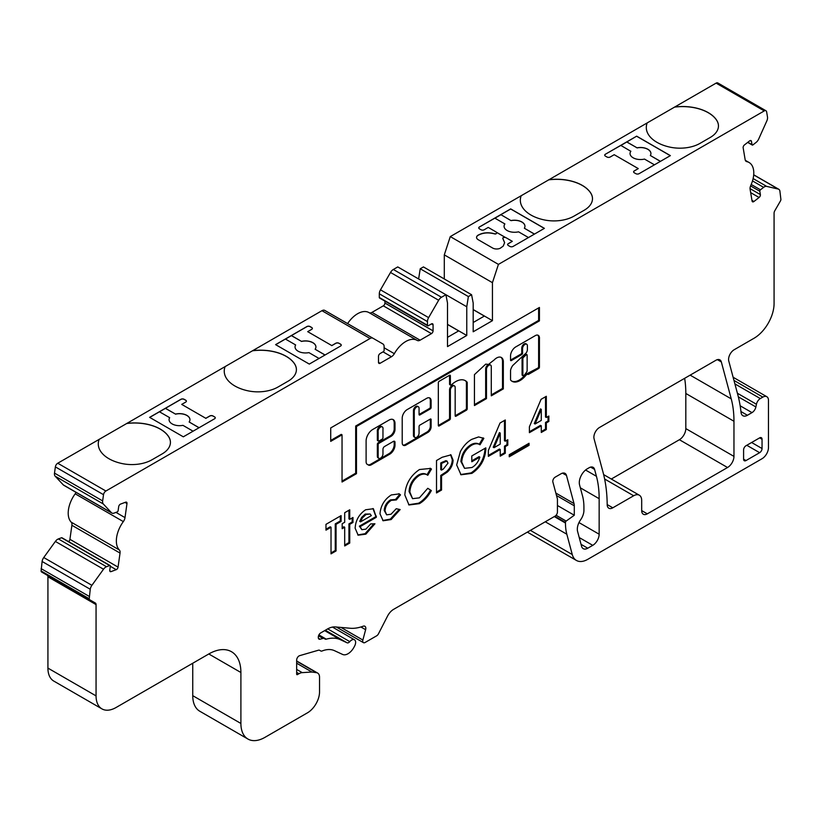 <?xml version="1.0" encoding="UTF-8"?>
<svg xmlns="http://www.w3.org/2000/svg" width="822" height="822" viewBox="0 0 822 822"><rect width="100%" height="100%" fill="white"/><g stroke="black" fill="none" stroke-linecap="round" stroke-linejoin="round"><path stroke-width="1.23" d="M526.912 354.642L526.101 354.169A1.13 0.658 120 0 0 525.299 354.416L522.628 356.923A1.13 0.658 120 0 0 522.073 358.125L522.073 374.801A1.13 0.658 120 0 0 522.309 375.325L523.111 375.788A1.13 0.658 120 0 0 523.994 375.469A13.748 7.932 120 0 0 526.902 371.523A1.13 0.658 120 0 0 527.138 370.722L527.138 355.155A1.13 0.658 120 0 0 526.101 354.878L523.439 357.385A1.13 0.658 120 0 0 522.874 358.587L522.874 375.264A1.13 0.658 120 0 0 523.111 375.788M515.764 346.905A7.408 4.274 120 0 0 510.544 356.409L510.544 360.087A1.13 0.658 120 0 0 511.346 360.56L521.775 354.529A1.13 0.658 120 0 0 522.576 353.141L522.576 348.559A3.401 1.963 -60 0 1 524.981 344.397A3.401 1.963 -60 0 1 526.686 344.223A3.401 1.963 -60 0 1 527.395 345.785L527.395 349.504A3.822 2.209 -60 0 1 524.693 354.261L512.723 365.533A8.21 4.737 120 0 0 510.585 370.075A1.13 0.658 120 0 0 510.544 370.393L510.544 379.702A1.13 0.658 120 0 0 510.678 380.134A16.008 9.248 120 0 0 512.085 381.316A16.008 9.248 120 0 0 525.895 375.325A1.13 0.658 -60 0 1 526.306 374.955L527.734 373.887A1.13 0.658 120 0 0 528.536 374.349L538.626 368.523A1.13 0.658 120 0 0 539.427 367.136L539.427 338.839A5.949 3.432 120 0 0 538.246 335.335A5.949 3.432 120 0 0 535.605 335.448L515.867 346.843A7.408 4.274 120 0 0 515.764 346.905M511.346 360.56L510.544 360.087L520.973 354.066A1.13 0.658 120 0 0 521.775 352.679L521.775 348.096A3.401 1.963 -60 0 1 524.179 343.935A3.401 1.963 -60 0 1 525.885 343.76L526.686 344.223M496.622 357.971A9.484 5.477 120 0 0 493.94 360.159A57.797 33.373 120 0 0 488.648 364.393L485.699 364.146L474.438 374.637L474.438 405.565L486.47 398.619L486.47 369.407A3.401 1.963 -60 0 1 488.874 365.245A3.401 1.963 -60 0 1 490.58 365.071A3.401 1.963 -60 0 1 491.289 366.633L491.289 395.834L503.321 388.888L503.321 361.444A9.484 5.477 120 0 0 501.369 357.498A9.484 5.477 120 0 0 496.622 357.971M474.438 404.64L485.668 398.156L485.668 368.944A3.401 1.963 -60 0 1 488.073 364.773A3.401 1.963 -60 0 1 489.778 364.608L490.58 365.071M455.686 381.634A19.348 11.169 120 0 0 451.412 384.891A1.13 0.658 -60 0 1 450.364 384.614L450.364 375.746A1.13 0.658 120 0 0 449.562 375.284L439.133 381.305A1.13 0.658 120 0 0 438.332 382.692L438.332 425.488A1.13 0.658 120 0 0 439.133 425.95L449.562 419.929A1.13 0.658 120 0 0 450.364 418.542L450.364 390.255A3.401 1.963 -60 0 1 452.768 386.083A3.401 1.963 -60 0 1 454.474 385.919A3.401 1.963 -60 0 1 455.172 387.481L455.172 415.757A1.13 0.658 120 0 0 455.984 416.22L466.413 410.199A1.13 0.658 120 0 0 467.215 408.811L467.215 382.549A1.13 0.658 120 0 0 467.081 382.117A19.348 11.169 120 0 0 465.355 380.678A19.348 11.169 120 0 0 455.686 381.634M439.133 425.95L438.332 425.488L448.761 419.467A1.13 0.658 120 0 0 449.562 418.069L449.562 389.792A3.401 1.963 -60 0 1 451.966 385.621A3.401 1.963 -60 0 1 453.672 385.456L454.474 385.919M414.956 437.458L414.154 436.996A3.401 1.963 -60 0 1 413.456 435.444L413.456 410.64A3.401 1.963 -60 0 1 415.86 406.469A3.401 1.963 -60 0 1 417.566 406.304L418.367 406.767A3.401 1.963 -60 0 1 419.066 408.329L419.066 414.483A1.13 0.658 120 0 0 419.867 414.946L430.307 408.924A1.13 0.658 120 0 0 431.108 407.537L431.108 400.869A6.247 3.607 120 0 0 429.814 398.012A6.247 3.607 120 0 0 426.69 398.321L407.198 409.572A7.049 4.069 120 0 0 402.215 418.203L402.215 442.853A5.374 3.103 120 0 0 403.335 445.308A5.374 3.103 120 0 0 406.027 445.051L427.872 432.434A4.583 2.641 120 0 0 431.108 426.824L431.108 419.549A1.13 0.658 120 0 0 430.307 419.086L419.867 425.108A1.13 0.658 120 0 0 419.066 426.495L419.066 433.122A3.401 1.963 -60 0 1 417.586 436.554A3.401 1.963 -60 0 1 414.956 437.458A3.401 1.963 -60 0 1 414.257 435.907L414.257 411.103A3.401 1.963 -60 0 1 416.662 406.931A3.401 1.963 -60 0 1 418.367 406.767M382.302 426.906L381.5 426.443A3.494 2.014 120 0 0 379.754 426.618A3.494 2.014 120 0 0 377.349 431.488L377.349 440.078A1.13 0.658 120 0 0 377.586 440.602L378.387 441.065A1.13 0.658 120 0 0 378.952 441.003L382.158 439.154A1.13 0.658 120 0 0 382.96 437.766L382.96 429.166A3.494 2.014 120 0 0 382.302 426.906A3.494 2.014 120 0 0 380.555 427.08A3.494 2.014 120 0 0 378.151 431.951L378.151 440.541A1.13 0.658 120 0 0 378.387 441.065M503.105 237.753A1.13 0.658 180 0 1 503.208 237.702A2.271 1.315 180 0 1 506.218 237.815L512.301 241.329L508.294 243.641A2.271 1.315 0 0 0 507.626 244.566A2.271 1.315 0 0 0 508.294 245.49L509.897 246.425A2.271 1.315 0 0 0 513.103 246.425L544.4 228.352L510.698 208.901L479.401 226.964A2.271 1.315 0 0 0 478.743 227.889A2.271 1.315 0 0 0 479.401 228.814L481.004 229.749A2.271 1.315 0 0 0 484.22 229.749L488.227 227.427L495.923 231.866A2.271 1.315 180 0 1 496.591 232.801A2.271 1.315 180 0 1 496.108 233.602A1.13 0.658 180 0 1 494.71 233.787C488.268 232.051 482.658 232.564 477.859 235.308A5.672 3.278 0 0 0 476.555 237.404A5.672 3.278 0 0 0 478.219 239.716L492.625 248.028A5.672 3.278 0 0 0 500.249 248.244L503.218 246.107L504.626 242.644L502.889 238.514A1.13 0.658 180 0 1 503.105 237.753M752.808 144.98A1.13 0.658 120 0 0 752.942 144.888L756.106 142.412A5.672 3.278 120 0 0 758.696 139.01L766.834 120.906A5.672 3.278 120 0 0 767.501 117.063L766.628 111.843A3.401 1.963 120 0 0 765.96 110.754A3.401 1.963 120 0 0 764.255 110.919L498.43 264.386L492.44 282.676L492.44 320.662L473.184 331.78L473.184 303.051L471.581 294.718L468.376 296.567L466.762 306.76L466.762 335.479L463.557 337.339L447.507 346.596L447.507 303.051L445.904 294.718L441.486 297.266A5.672 3.278 120 0 0 438.65 300.256L428.622 317.631A5.672 3.278 120 0 0 427.45 321.587L427.45 325.286A1.13 0.658 120 0 0 428.252 325.759L431.458 323.899A2.271 1.315 -60 0 1 432.598 323.786A2.271 1.315 -60 0 1 433.071 324.824L433.071 330.855A2.271 1.315 -60 0 1 431.458 333.629L420.114 340.185A5.672 3.278 -60 0 1 417.278 340.462A5.672 3.278 -60 0 1 417.247 340.452A22.697 13.101 120 0 0 417.134 340.38A22.697 13.101 120 0 0 394.324 353.676A5.672 3.278 -60 0 1 391.457 356.727L380.103 363.283A2.271 1.315 -60 0 1 378.973 363.386A2.271 1.315 -60 0 1 378.5 362.348L378.5 356.327A2.271 1.315 -60 0 1 380.103 353.552L383.319 351.693A1.13 0.658 120 0 0 384.121 350.306L384.121 346.596A5.672 3.278 120 0 0 382.949 343.997L372.921 338.212A5.672 3.278 120 0 0 370.085 338.489L105.894 491.022A3.401 1.963 120 0 0 103.521 494.69L102.647 500.906A5.672 3.278 120 0 0 103.315 503.989L111.443 512.702A5.672 3.278 120 0 0 111.895 513.062A5.672 3.278 120 0 0 114.032 513.113L117.197 511.931A1.13 0.658 120 0 0 118.132 510.647L118.687 506.671A2.271 1.315 -60 0 1 120.546 504.092L125.684 502.17A2.271 1.315 -60 0 1 126.537 502.191A2.271 1.315 -60 0 1 126.978 503.567L125.006 517.613A5.672 3.278 -60 0 1 123.331 521.6A22.697 13.101 120 0 0 119.344 549.969A5.672 3.278 -60 0 1 120.033 553.072L118.06 567.118A2.271 1.315 -60 0 1 116.488 569.564A2.271 1.315 -60 0 1 116.2 569.687L111.073 571.609A2.271 1.315 -60 0 1 110.21 571.588A2.271 1.315 -60 0 1 109.768 570.211L110.323 566.245A1.13 0.658 120 0 0 109.675 565.546L106.511 566.728A5.672 3.278 120 0 0 103.51 569.225L91.9 585.326A5.672 3.278 120 0 0 90.245 589.271L89.238 598.745A2.271 1.315 120 0 0 89.711 599.783L95.362 603.04A3.401 1.963 -60 0 1 96.061 604.602L96.061 695.895A28.369 16.378 120 0 0 101.938 708.883A28.369 16.378 120 0 0 116.128 707.475L208.798 653.973A45.395 26.201 -60 0 1 231.496 651.723A45.395 26.201 -60 0 1 240.897 672.499L240.897 723.463A34.041 19.656 120 0 0 247.946 739.05A34.041 19.656 120 0 0 264.961 737.355L307.49 712.808A17.026 9.823 120 0 0 319.532 691.96L319.532 677.236A9.083 5.24 120 0 0 317.652 673.074A9.083 5.24 120 0 0 316.511 672.684L311.908 672.026L302.229 672.632A11.344 6.555 120 0 0 298.961 673.721L297.461 674.585A1.13 0.658 -60 0 1 296.66 674.122L296.66 660.076A3.401 1.963 -60 0 1 299.65 655.658L318.484 650.202A3.401 1.963 -60 0 1 319.604 650.294L320.765 650.962A3.401 1.963 120 0 0 322.09 650.983A34.041 19.656 -60 0 1 334.431 650.654L342.651 654.456A11.344 6.555 120 0 0 348.025 653.737A11.344 6.555 120 0 0 353.984 647.233L354.601 646.071A5.672 3.278 120 0 0 354.457 639.783A5.672 3.278 120 0 0 349.792 641.633A3.401 1.963 -60 0 1 348.692 642.578A3.401 1.963 -60 0 1 347.079 642.794L340.339 639.67A46.525 26.859 120 0 0 326.262 639.167A3.401 1.963 -60 0 1 325.142 639.074L324.104 638.478A3.401 1.963 120 0 0 322.984 638.396L320.148 639.218A3.401 1.963 -60 0 1 319.028 639.136A3.401 1.963 -60 0 1 318.32 637.574L318.32 637.06A3.401 1.963 -60 0 1 320.734 632.899L327.341 629.077A22.697 13.101 -60 0 1 335.366 626.929L350.131 628.244A56.739 32.757 120 0 0 363.17 626.21A4.542 2.62 -60 0 1 364.876 626.251A4.542 2.62 -60 0 1 365.626 629.703L362.872 640.04A3.401 1.963 120 0 0 363.427 642.64A3.401 1.963 120 0 0 365.132 642.465L376.661 635.817A3.401 1.963 120 0 0 378.5 633.752L387.491 616.192A11.344 6.555 -60 0 1 393.646 609.328L555.025 516.154A3.401 1.963 120 0 0 557.439 511.983L557.439 499.016L552.877 481.99A3.401 1.963 -60 0 1 555.199 477.14L561.056 473.76A7.943 4.583 -60 0 1 565.022 473.369A7.943 4.583 -60 0 1 566.481 475.435L574.013 503.557A11.344 6.555 -60 0 1 574.29 505.797L574.29 515.24L566.163 521.076A1.13 0.658 120 0 0 565.464 522.402L565.464 523.028A56.739 32.757 120 0 0 566.831 534.228L572.266 554.542A22.697 13.101 120 0 0 576.428 560.45A22.697 13.101 120 0 0 587.771 559.33L762.045 458.717A9.083 5.24 120 0 0 768.467 447.589L768.467 400.345A7.943 4.583 120 0 0 766.813 396.707A7.943 4.583 120 0 0 762.847 397.098L760.309 398.567A5.672 3.278 120 0 0 756.435 404.239L755.88 406.952A5.672 3.278 -60 0 1 751.996 412.623L747.424 415.274A9.083 5.24 -60 0 1 742.883 415.716A9.083 5.24 -60 0 1 741.043 412.408A170.216 98.27 120 0 0 737.786 394.683L728.765 361.012A7.943 4.583 -60 0 1 734.19 349.72L754.021 338.263A28.369 16.378 120 0 0 774.077 303.524L774.077 213.145A3.401 1.963 -60 0 1 774.786 210.771L780.427 201A2.271 1.315 120 0 0 780.9 199.417L779.893 191.105A5.672 3.278 120 0 0 778.783 189.276A5.672 3.278 120 0 0 778.249 189.07L766.628 186.378A5.672 3.278 120 0 0 763.628 187.344L760.473 189.81A1.13 0.658 120 0 0 759.816 191.259L760.381 194.588A2.271 1.315 -60 0 1 759.076 197.486L753.938 201.503A2.271 1.315 -60 0 1 753.661 201.688A2.271 1.315 -60 0 1 752.52 201.801A2.271 1.315 -60 0 1 752.079 201.071L750.106 189.296A5.672 3.278 -60 0 1 750.794 185.402A22.697 13.101 120 0 0 749.089 162.509A22.697 13.101 120 0 0 746.818 161.636A5.672 3.278 -60 0 1 746.242 161.42A5.672 3.278 -60 0 1 745.133 159.591L743.16 147.826A2.271 1.315 -60 0 1 744.465 144.919L749.602 140.911A2.271 1.315 -60 0 1 751.01 140.613A2.271 1.315 -60 0 1 751.462 141.343L752.017 144.672A1.13 0.658 120 0 0 752.808 144.98M684.644 378.326A113.477 65.513 -60 0 1 685.815 393.461L685.815 428.601A9.083 5.24 -60 0 1 679.393 439.719L611.311 479.031M170.431 442.39A28.369 16.378 0 0 0 168.777 436.934A36.312 20.961 0 0 0 126.691 423.515L57.746 463.228A3.401 1.963 120 0 0 55.372 466.896L54.499 473.112A5.672 3.278 120 0 0 55.166 476.195L63.304 484.908A5.672 3.278 120 0 0 63.756 485.268L111.895 513.062M126.691 423.515L225.105 366.602A36.312 20.961 0 0 0 224.242 371.154A36.312 20.961 0 0 0 248.357 390.902A28.369 16.378 0 0 0 277.949 387.049L288.09 381.192A28.369 16.378 0 0 0 296.403 369.612A28.369 16.378 0 0 0 294.759 364.115A36.312 20.961 0 0 0 252.673 350.686L225.105 366.602M324.772 310.418L372.921 338.212L324.772 310.418A5.672 3.278 120 0 0 321.936 310.695L252.673 350.686M417.021 340.318L369.099 312.648A22.697 13.101 120 0 0 368.986 312.586A22.697 13.101 120 0 0 347.593 323.591M384.922 301.119L384.922 303.051A2.271 1.315 -60 0 1 383.319 305.835L371.965 312.391A5.672 3.278 -60 0 1 369.191 312.709M466.762 306.76L397.756 266.924L393.348 269.472A5.672 3.278 120 0 0 390.512 272.462L380.483 289.837A5.672 3.278 120 0 0 379.302 293.783L379.302 297.492A1.13 0.658 120 0 0 379.538 298.016L427.687 325.81M471.581 294.718L423.433 266.924L420.227 268.773L418.624 278.966M592.487 198.719A28.369 16.378 0 0 0 590.833 193.262A36.312 20.961 0 0 0 548.747 179.843L450.281 236.592L444.301 254.871L444.301 278.966M548.747 179.843L647.161 122.93A36.312 20.961 0 0 0 646.298 127.482A36.312 20.961 0 0 0 670.413 147.23A28.369 16.378 0 0 0 699.995 143.377L710.146 137.521A28.369 16.378 0 0 0 718.459 125.941A28.369 16.378 0 0 0 716.815 120.444A36.312 20.961 0 0 0 674.728 107.014L647.161 122.93M765.96 110.754L717.812 82.95A3.401 1.963 120 0 0 716.106 83.125L674.728 107.014M527.436 532.091A22.697 13.101 120 0 0 528.279 532.656L576.428 560.45M192.749 663.241L192.749 695.669A34.041 19.656 120 0 0 199.797 711.246L247.946 739.05M47.214 575.246L95.362 603.04L47.214 575.246A3.401 1.963 -60 0 1 47.923 576.797L47.923 668.101A28.369 16.378 120 0 0 53.8 681.089L101.938 708.883M62.184 538.133A1.13 0.658 120 0 0 61.527 537.752L58.372 538.934A5.672 3.278 120 0 0 55.372 541.431L43.751 557.532A5.672 3.278 120 0 0 42.107 561.477L41.1 570.941A2.271 1.315 120 0 0 41.573 571.989L89.711 599.783M76.056 492.368A5.672 3.278 -60 0 1 75.182 493.806A22.697 13.101 120 0 0 71.206 522.176A5.672 3.278 -60 0 1 71.894 525.279L69.921 539.324A2.271 1.315 -60 0 1 68.596 541.595M480.038 444.774C477.746 443.253 474.931 443.418 471.592 445.257C465.612 449.233 462.313 454.813 461.717 462.026L464.564 468.335L471.972 467.492C475.681 465.355 478.312 461.902 479.853 457.124L471.797 461.779L471.797 455.953L485.802 447.867L485.833 449.233C485.062 459.601 480.408 467.656 471.879 473.369L461.019 474.777L456.672 464.933L460.361 451.597C463.413 446.007 467.204 441.928 471.736 439.359L478.589 436.934L483.85 438.352L480.038 444.774L479.144 444.25L479.873 444.681M483.315 438.034L483.85 438.352L483.048 437.89L479.236 444.312C476.945 442.791 474.13 442.955 470.79 444.794L471.592 445.257M441.548 490.046L436.513 492.953L436.513 460.526L442.133 457.279L450.959 454.864L453.076 460.176C452.922 464.707 450.99 468.684 447.271 472.116L441.548 475.907L441.548 490.046L440.746 489.583L436.513 492.029M342.178 523.717L344.695 522.268L344.695 512.702L349.74 509.794L349.74 519.35L352.977 517.48L352.977 522.473L349.74 524.344L349.74 543.054L344.695 545.962L344.695 527.251L342.178 528.71L342.178 523.717M331.019 527.251L325.974 530.159L325.974 524.344L341.099 515.61L341.099 521.436L336.054 524.344L336.054 550.946L331.019 553.864L331.019 527.251L330.218 526.789L325.974 529.234M529.399 432.67L529.399 426.782L541.071 399.328L546.322 396.296L546.322 417.494L548.849 416.045L548.849 421.45L546.322 422.898L546.322 429.557L541.287 432.464L541.287 425.817L529.399 432.67M762.045 448.524L762.045 439.256A3.401 1.963 120 0 0 761.336 437.694A3.401 1.963 120 0 0 759.641 437.869L745.996 445.74A3.401 1.963 120 0 0 743.591 449.911L743.591 459.179A3.401 1.963 120 0 0 744.29 460.731A3.401 1.963 120 0 0 745.996 460.567L759.641 452.686A3.401 1.963 120 0 0 762.045 448.524L751.616 442.503M581.575 546.301A9.083 5.24 120 0 0 583.23 548.664A9.083 5.24 120 0 0 587.771 548.212L592.744 545.346A9.083 5.24 120 0 0 599.156 534.218L599.156 498.687A113.477 65.513 120 0 0 596.433 476.298L594.583 469.403A7.943 4.583 120 0 0 593.135 467.338A7.943 4.583 120 0 0 589.158 467.728L587.319 468.787A11.344 6.555 120 0 0 579.572 484.929L582.551 496.026A56.739 32.757 -60 0 1 583.918 507.225L583.918 510.411A11.344 6.555 -60 0 1 580.62 519.802A11.344 6.555 120 0 0 577.589 531.433L581.575 546.301M599.495 427.481A7.943 4.583 120 0 0 594.07 438.784L603.091 472.475A170.216 98.27 -60 0 1 607.191 504.636A7.943 4.583 120 0 0 608.835 508.212A7.943 4.583 120 0 0 612.801 507.811L633.659 495.769A11.344 6.555 -60 0 1 639.331 495.214A11.344 6.555 -60 0 1 641.684 500.403L641.684 510.596A7.943 4.583 120 0 0 643.328 514.233A7.943 4.583 120 0 0 647.304 513.842L727.542 467.513A9.083 5.24 120 0 0 733.964 456.395L733.964 421.254A113.477 65.513 120 0 0 731.231 398.855L721.336 361.947A7.943 4.583 120 0 0 719.887 359.872A7.943 4.583 120 0 0 715.911 360.272L599.495 427.481M382.96 453.97A3.401 1.963 -60 0 1 381.48 457.392A3.401 1.963 -60 0 1 378.85 458.306A3.401 1.963 -60 0 1 378.151 456.744L378.151 444.702A1.13 0.658 -60 0 1 378.952 443.315L390.984 436.359A5.672 3.278 120 0 0 395.002 429.413L395.002 423.494A8.405 4.86 120 0 0 393.255 419.641A8.405 4.86 120 0 0 389.053 420.063L372.746 429.474A9.381 5.415 120 0 0 366.109 440.962L366.109 461.779A5.672 3.278 120 0 0 367.29 464.379L368.492 465.067A5.672 3.278 120 0 0 371.328 464.79L389.782 454.145A7.377 4.264 120 0 0 395.002 445.103L395.002 442.328A2.271 1.315 120 0 0 394.529 441.291A2.271 1.315 120 0 0 393.389 441.404L384.562 446.5A2.271 1.315 120 0 0 382.96 449.285L382.96 453.97M330.711 427.943L330.711 441.373L342.044 434.838L342.044 482.011L356.481 473.667L356.481 426.495L539.427 320.878L539.427 307.449L330.711 427.943M365.615 509.774L373.373 508.736L376.363 517.285L360.18 526.625L361.834 529.687L365.903 529.142L370.722 523.902L374.945 523.789L365.852 534.166L358.156 535.184L355.145 528.217C355.597 520.357 359.08 514.212 365.615 509.774M396.338 499.94L391.313 500.341C387.439 502.797 385.343 506.331 385.025 510.945L386.659 514.839L391.036 514.223L396.235 508.726L400.15 509.568L391.138 519.566L383.134 520.768L379.98 513.822C380.709 505.653 384.47 499.355 391.293 494.947L399.276 493.888L400.509 494.875L396.338 499.94L395.474 499.437L396.235 499.879M427.779 475.28C425.519 473.595 422.693 473.657 419.292 475.455C413.456 479.483 410.312 485.011 409.87 492.059L412.572 498.666L419.384 497.855L427.779 488.299L431.355 490.57C428.128 496.509 424.152 500.875 419.405 503.66L409.007 504.975L404.825 494.978C405.554 484.158 410.445 475.671 419.487 469.526L430.543 468.427L431.468 469.064L427.779 475.28L426.423 474.479M488.36 456.374L488.36 450.477L500.023 423.022L505.283 419.991L505.283 441.198L507.801 439.739L507.801 445.144L505.283 446.603L505.283 453.251L500.238 456.159L500.238 449.511L488.36 456.374M529.039 445.349L509.239 456.785L509.239 454.71L529.039 443.274L529.039 445.349L528.238 444.887L509.239 455.861M466.762 335.479L458.738 330.855L447.507 337.339M492.44 320.662L484.415 316.028L473.184 322.512M99.133 439.328A36.312 20.961 0 0 0 98.27 443.88A36.312 20.961 0 0 0 122.386 463.629A28.369 16.378 0 0 0 151.967 459.786L162.119 453.929A28.369 16.378 0 0 0 170.431 442.339A28.369 16.378 0 0 0 168.777 436.842A36.312 20.961 0 0 0 126.691 423.422M340.596 346.021L309.298 364.084L275.596 344.634L306.894 326.56A2.271 1.315 180 0 1 310.1 326.56L311.702 327.495A2.271 1.315 180 0 1 312.37 328.42A2.271 1.315 180 0 1 311.702 329.345L307.695 331.656L331.769 345.559L335.777 343.247A2.271 1.315 180 0 1 338.983 343.247L340.596 344.171A2.271 1.315 180 0 1 341.253 345.096A2.271 1.315 180 0 1 340.596 346.021M214.614 418.747L183.327 436.821L149.625 417.36L180.912 399.297A2.271 1.315 180 0 1 184.128 399.297L185.731 400.222A2.271 1.315 180 0 1 186.399 401.146A2.271 1.315 180 0 1 185.731 402.071L181.713 404.393L205.788 418.285L209.805 415.973A2.271 1.315 180 0 1 213.011 415.973L214.614 416.898A2.271 1.315 180 0 1 215.282 417.823A2.271 1.315 180 0 1 214.614 418.747M169.075 419.703A10.439 6.031 180 0 1 169.651 417.761L169.651 417.668A10.439 6.031 0 0 0 169.075 419.652A10.439 6.031 0 0 0 182.946 425.344L193.067 431.19M149.707 417.412L159.447 411.781L169.651 417.668M295.047 346.966A10.439 6.031 180 0 1 295.632 345.035L295.632 344.942A10.439 6.031 0 0 0 295.047 346.925A10.439 6.031 0 0 0 308.928 352.617L319.049 358.464M275.678 344.675L285.429 339.044L295.632 344.942M478.743 227.941A2.271 1.315 0 0 1 479.401 227.057L494.854 218.138L504.872 223.923A10.439 6.031 0 0 0 504.071 226.245A10.439 6.031 0 0 0 518.528 231.814L528.474 237.548M504.071 226.297A10.439 6.031 180 0 1 504.872 224.016L504.872 223.923M511.068 220.645L500.865 214.665L511.068 220.645A10.439 6.031 180 0 1 524.95 226.297M534.403 234.126L524.364 228.228A10.439 6.031 0 0 0 524.95 226.245A10.439 6.031 0 0 0 511.068 220.553M534.485 234.075L524.364 228.228M498.43 264.386L450.281 236.592M521.189 195.657A36.312 20.961 0 0 0 520.326 200.208A36.312 20.961 0 0 0 544.441 219.957A28.369 16.378 0 0 0 574.023 216.114L584.175 210.257A28.369 16.378 0 0 0 592.487 198.667A28.369 16.378 0 0 0 590.833 193.17A36.312 20.961 0 0 0 548.747 179.751M605.382 156.088A2.271 1.315 180 0 1 604.715 155.163A2.271 1.315 180 0 1 605.382 154.238L636.67 136.164L670.372 155.625L639.074 173.689A2.271 1.315 180 0 1 635.868 173.689L634.265 172.764A2.271 1.315 180 0 1 633.598 171.839A2.271 1.315 180 0 1 634.265 170.914L638.273 168.592L614.209 154.7L610.191 157.012A2.271 1.315 180 0 1 606.985 157.012L605.382 156.088M89.238 596.412L41.1 568.619M311.908 672.026L296.66 663.22M320.765 650.962L319.594 650.284L320.765 650.962M324.104 638.478L318.7 635.355L324.104 638.478M574.29 515.24L557.439 505.509M492.44 282.676L444.301 254.871M468.376 296.567L420.227 268.773M718.459 125.992A28.369 16.378 0 0 0 716.815 120.536A36.312 20.961 0 0 0 674.728 107.107M647.161 123.023A36.312 20.961 0 0 0 646.298 127.523M521.189 195.749A36.312 20.961 0 0 0 520.326 200.26M296.403 369.664A28.369 16.378 0 0 0 294.759 364.208A36.312 20.961 0 0 0 252.673 350.778M225.105 366.694A36.312 20.961 0 0 0 224.242 371.195M99.133 439.421A36.312 20.961 0 0 0 98.27 443.931M630.042 153.56A10.439 6.031 180 0 1 630.844 151.289L620.826 145.412L605.382 154.238M620.908 145.453L636.67 136.164M626.847 141.939L637.04 147.826A10.439 6.031 180 0 1 650.921 153.519A10.439 6.031 180 0 1 650.336 155.502L660.467 161.348M626.847 142.031L637.04 147.826M660.385 161.389L650.336 155.502M637.04 147.919A10.439 6.031 180 0 1 650.921 153.56M654.446 164.821L644.499 159.078A10.439 6.031 180 0 1 630.042 153.519A10.439 6.031 180 0 1 630.844 151.197M494.926 218.19L500.865 214.758M544.318 228.403L510.698 208.994L500.865 214.665M325.06 354.981L315.124 349.247A10.439 6.031 0 0 0 315.925 346.925A10.439 6.031 0 0 0 301.469 341.366L291.44 335.571L306.894 326.653A2.271 1.315 180 0 1 310.1 326.653L311.702 327.588A2.271 1.315 180 0 1 312.37 328.461M324.988 355.032L315.124 349.247M285.511 339.096L291.44 335.571M291.44 335.664L301.469 341.366M301.469 341.459A10.439 6.031 180 0 1 315.925 346.966M199.088 427.717L189.142 421.974A10.439 6.031 0 0 0 189.954 419.652A10.439 6.031 0 0 0 175.497 414.093L165.469 408.308L180.912 399.389A2.271 1.315 180 0 1 184.128 399.389L185.731 400.314A2.271 1.315 180 0 1 186.389 401.198M199.006 427.759L189.142 421.974M159.53 411.822L165.469 408.308M165.469 408.4L175.497 414.093M175.497 414.185A10.439 6.031 180 0 1 189.954 419.703M604.715 155.204A2.271 1.315 180 0 1 605.382 154.331M633.598 171.88A2.271 1.315 180 0 1 634.265 171.007L638.273 168.592M636.67 136.257L670.29 155.666M505.633 237.568L496.344 232.205M512.301 241.329L508.294 243.733A2.271 1.315 0 0 0 507.626 244.617M504.626 242.716L502.889 238.647A1.13 0.658 180 0 1 502.787 238.288M496.58 232.862A2.271 1.315 180 0 1 496.591 232.934A2.271 1.315 180 0 1 496.108 233.746A1.13 0.658 180 0 1 494.71 233.921C488.268 232.194 482.658 232.698 477.859 235.452A5.672 3.278 0 0 0 476.555 237.466M331.769 345.559L307.695 331.656M331.769 345.651L335.777 343.339A2.271 1.315 180 0 1 338.983 343.339L340.596 344.264A2.271 1.315 180 0 1 341.253 345.137M205.788 418.285L181.713 404.393M205.788 418.377L209.805 416.066A2.271 1.315 180 0 1 213.011 416.066L214.614 416.99A2.271 1.315 180 0 1 215.282 417.874M505.479 237.527L496.416 232.287M473.184 309.637L484.343 316.069M447.507 324.454L458.666 330.896M545.52 396.759L545.52 417.031L546.322 417.494M548.048 416.507L548.048 420.987L548.849 421.45M548.048 420.987L545.52 422.436L546.322 422.898M545.52 422.436L545.52 429.094L546.322 429.557M545.52 429.094L541.287 431.54M529.399 431.745L540.486 425.354L541.287 425.817M541.287 409.366L540.486 408.904L534.269 423.536L535.071 423.998L541.287 420.412L541.287 409.366L535.071 423.998M378.85 458.306L378.048 457.844A3.401 1.963 -60 0 1 377.349 456.282L377.349 444.24A1.13 0.658 -60 0 1 378.151 442.853L390.183 435.896A5.672 3.278 120 0 0 394.2 428.95L394.2 423.032A8.405 4.86 120 0 0 392.834 419.446M367.701 464.615A5.672 3.278 120 0 0 370.527 464.327L388.981 453.672A7.377 4.264 120 0 0 394.2 444.64L394.2 441.866A2.271 1.315 120 0 0 394.057 441.188M377.349 431.488L378.151 431.951M402.965 445.031A5.374 3.103 120 0 0 405.215 444.579L427.07 431.971A4.583 2.641 120 0 0 430.307 426.361L430.307 419.086L431.108 419.549M419.867 414.946L419.066 414.483L429.505 408.462A1.13 0.658 120 0 0 430.307 407.075L430.307 400.406A6.247 3.607 120 0 0 429.382 397.827M342.044 481.086L355.679 473.205L355.679 426.032L538.626 320.405L538.626 307.911M538.626 320.405L539.427 320.878M355.679 426.032L356.481 426.495M355.679 473.205L356.481 473.667M330.711 440.448L341.243 434.365L342.044 434.838M340.298 516.072L340.298 520.973L341.099 521.436M340.298 520.973L335.253 523.881L336.054 524.344M335.253 523.881L335.253 550.483L336.054 550.946M335.253 550.483L331.019 552.939M450.6 385.138L449.798 384.675A1.13 0.658 -60 0 1 449.562 384.151L449.562 375.284L450.364 375.746M455.984 416.22L455.172 415.757L465.612 409.736A1.13 0.658 120 0 0 466.413 408.349L466.413 382.086A1.13 0.658 120 0 0 466.28 381.655A19.348 11.169 120 0 0 464.954 380.463M485.668 398.156L486.47 398.619M491.289 394.909L502.519 388.426L502.519 360.981L503.321 361.444M502.519 360.981A9.484 5.477 120 0 0 500.947 357.293M502.519 388.426L503.321 388.888M511.695 381.059A16.008 9.248 120 0 0 525.094 374.863A1.13 0.658 -60 0 1 525.505 374.493L537.824 368.061A1.13 0.658 120 0 0 538.626 366.674L538.626 338.376L539.427 338.839M538.626 338.376A5.949 3.432 120 0 0 537.814 335.15M526.933 373.671L527.734 374.133M348.939 510.257L348.939 518.888L349.74 519.35M352.176 517.942L352.176 522.011L352.977 522.473M352.176 522.011L348.939 523.881L349.74 524.344M348.939 523.881L348.939 542.592L349.74 543.054M348.939 542.592L344.695 545.037M342.178 527.786L343.894 526.789L344.695 527.251M372.962 508.52L375.582 515.713L376.384 516.175M375.582 515.713L376.363 517.285M375.562 516.822L359.378 526.162L360.18 526.625M359.378 526.162L361.834 529.687M373.907 523.809L365.04 533.704L365.852 534.166M365.04 533.704L357.755 534.927M370.147 514.017L365.225 514.058L361.567 517.47L359.738 521.384L360.539 521.847L371.339 515.61L370.147 514.017L366.026 514.521L362.368 517.932L360.539 521.847M361.567 517.47L362.368 517.932M365.225 514.058L366.026 514.521M398.865 493.673L400.509 494.875M399.708 494.412L395.526 499.478L390.512 499.879L391.313 500.341M390.512 499.879C386.638 502.334 384.542 505.869 384.223 510.483L385.025 510.945M384.223 510.483L386.659 514.839M399.215 509.373L390.337 519.103L391.138 519.566M390.337 519.103L382.744 520.511M430.132 468.211L431.468 469.064M430.666 468.602L426.978 474.797C424.717 473.133 421.881 473.195 418.49 474.993L419.292 475.455M418.49 474.993C412.644 479.021 409.51 484.548 409.068 491.597L409.87 492.059M409.068 491.597L412.572 498.666M427.759 488.33L431.355 490.57M430.553 490.107C427.327 496.046 423.351 500.413 418.603 503.198L419.405 503.66M418.603 503.198L408.606 504.729M450.538 454.658L452.275 459.714L453.076 460.176M452.275 459.714C452.121 464.245 450.189 468.221 446.469 471.653L447.271 472.116M446.469 471.653L440.746 475.445L441.548 475.907M440.746 475.445L440.746 489.583M445.904 460.639L447.312 461.276L445.904 460.639L440.746 462.971L440.746 469.629L441.548 470.092L443.335 469.064L448.031 463.084L446.716 461.101L441.548 463.433L441.548 470.092M440.746 462.971L441.548 463.433M442.339 462.056L443.14 462.519M470.79 444.794C464.81 448.771 461.512 454.35 460.916 461.553L461.717 462.026M460.916 461.553L464.564 468.335M471.797 460.844L479.051 456.652L479.853 457.124M485.021 448.319L485.833 449.233M485.031 448.771C484.261 459.138 479.606 467.184 471.068 472.907L471.879 473.369M471.068 472.907L460.628 474.53M504.482 420.453L504.482 440.736L505.283 441.198M506.999 440.202L506.999 444.681L507.801 445.144M506.999 444.681L504.482 446.141L505.283 446.603M504.482 446.141L504.482 452.788L505.283 453.251M504.482 452.788L500.238 455.234M488.36 455.439L499.437 449.048L500.238 449.511M500.238 433.071L499.437 432.608L493.221 447.23L494.022 447.692L500.238 444.106L500.238 433.071L494.022 447.692M528.238 443.736L528.238 444.887M347.079 642.794L325.337 630.238M116.2 569.687L110.323 566.296M370.085 338.489L321.936 310.695M105.894 491.022L57.746 463.228M764.255 110.919L716.106 83.125M103.521 494.69L55.372 466.896M102.647 500.906L54.499 473.112M103.315 503.989L55.166 476.195M111.443 512.702L63.304 484.908M126.978 503.567L125.006 502.427M125.006 517.613L115.964 512.394M123.331 521.6L75.182 493.806M119.344 549.969L71.206 522.176M120.033 553.072L71.894 525.279M118.06 567.118L69.921 539.324M111.073 571.609L109.768 570.858M109.675 565.546L61.527 537.752M106.511 566.728L58.372 538.934M103.51 569.225L55.372 541.431M91.9 585.326L43.751 557.532M90.245 589.271L42.107 561.477M89.238 598.745L41.1 570.941M96.061 604.602L47.923 576.797M96.061 695.895L47.923 668.101M240.897 672.499L208.798 653.973M240.897 723.463L192.749 695.669M316.511 672.684L296.66 661.227M302.229 672.632L296.66 669.416M298.961 673.721L296.66 672.386M297.461 674.585L296.66 674.122M349.792 641.633L327.701 628.881M340.339 639.67L324.669 630.628M326.262 639.167L318.905 634.913M322.984 638.396L318.525 635.817M320.148 639.218L318.391 638.211M365.626 629.703L360.889 626.981M362.872 640.04L341.017 627.433M566.481 475.435L562.505 473.143M574.013 503.557L555.836 493.066M574.29 505.797L556.504 495.522M566.163 521.076L556.093 515.26M565.464 522.402L554.829 516.267M565.464 523.028L554.295 516.576M566.831 534.228L545.274 521.785M572.266 554.542L530.406 530.375M762.847 397.098L733.964 380.422M760.309 398.567L734.889 383.895M756.435 404.239L737.396 393.245M755.88 406.952L738.331 396.831M751.996 412.623L740.149 405.78M747.424 415.274L740.951 411.534M778.249 189.07L753.702 174.891M766.628 186.378L753.116 178.58M763.628 187.344L752.5 180.912M760.473 189.81L751.205 184.467M759.816 191.259L750.578 185.926M760.381 194.588L750.044 188.628M759.076 197.486L750.671 192.636M753.938 201.503L751.955 200.363M746.818 161.636L745.77 161.04M751.462 141.343L750.157 140.593M752.017 144.672L747.856 142.268M473.184 309.545L484.415 316.028M447.507 324.361L458.738 330.855M441.486 297.266L393.348 269.472M438.65 300.256L390.512 272.462M428.622 317.631L380.483 289.837M427.45 321.587L379.302 293.783M427.45 325.286L379.302 297.492M433.071 324.824L431.458 323.899M433.071 330.855L384.922 303.051M431.458 333.629L383.319 305.835M420.114 340.185L371.965 312.391M394.324 353.676L384.121 347.788M391.457 356.727L383.031 351.857M380.103 363.283L378.5 362.348M721.336 361.947L717.359 359.646M731.231 398.855L690.151 375.14M733.964 421.254L685.815 393.461M733.964 456.395L685.815 428.601M727.542 467.513L679.393 439.719M647.304 513.842L641.684 510.596M633.659 495.769L604.632 479.01M612.801 507.811L607.191 504.574M587.771 548.212L581.041 544.328M594.583 469.403L590.607 467.112M596.433 476.298L585.572 470.02M599.156 498.687L580.353 487.826M599.156 534.218L578.986 522.576M592.744 545.346L579.222 537.537M762.045 439.256L759.641 437.869M759.641 452.686L746.797 445.277M745.996 460.567L743.591 459.179M494.71 233.88C488.268 232.143 482.658 232.657 477.859 235.4M377.349 456.282L378.151 456.744M394.2 441.866L395.002 442.328M394.2 444.64L395.002 445.103M388.981 453.672L389.782 454.145M370.527 464.327L371.328 464.79M394.2 423.032L395.002 423.494M394.2 428.95L395.002 429.413M390.183 435.896L390.984 436.359M378.151 442.853L378.952 443.315M377.349 444.24L378.151 444.702M377.349 440.078L378.151 440.541M413.456 410.64L414.257 411.103M413.456 435.444L414.257 435.907M430.307 426.361L431.108 426.824M427.07 431.971L427.872 432.434M405.215 444.579L406.027 445.051M430.307 400.406L431.108 400.869M430.307 407.075L431.108 407.537M429.505 408.462L430.307 408.924M449.562 389.792L450.364 390.255M449.562 418.069L450.364 418.542M448.761 419.467L449.562 419.929M449.562 384.151L450.364 384.614M466.28 381.655L467.081 382.117M466.413 382.086L467.215 382.549M466.413 408.349L467.215 408.811M465.612 409.736L466.413 410.199M485.668 368.944L486.47 369.407M538.626 366.674L539.427 367.136M537.824 368.061L538.626 368.523M527.734 373.887L528.536 374.349M525.505 374.493L526.306 374.955M525.094 374.863L525.895 375.325M521.775 348.096L522.576 348.559M521.775 352.679L522.576 353.141M520.973 354.066L521.775 354.529M522.628 356.923L523.439 357.385M522.073 358.125L522.874 358.587M525.299 354.416L526.101 354.878M522.073 374.801L522.874 375.264M110.097 565.557L61.958 537.763M317.652 673.074L296.66 660.96M354.457 639.783L332.468 627.083M363.427 642.64L336.373 627.022M766.813 396.707L733.111 377.247M778.783 189.276L753.712 174.798M749.089 162.509L745.349 160.341M752.243 145.032L747.681 142.412M417.134 340.38L368.986 312.586M639.331 495.214L603.636 474.602"/></g></svg>
